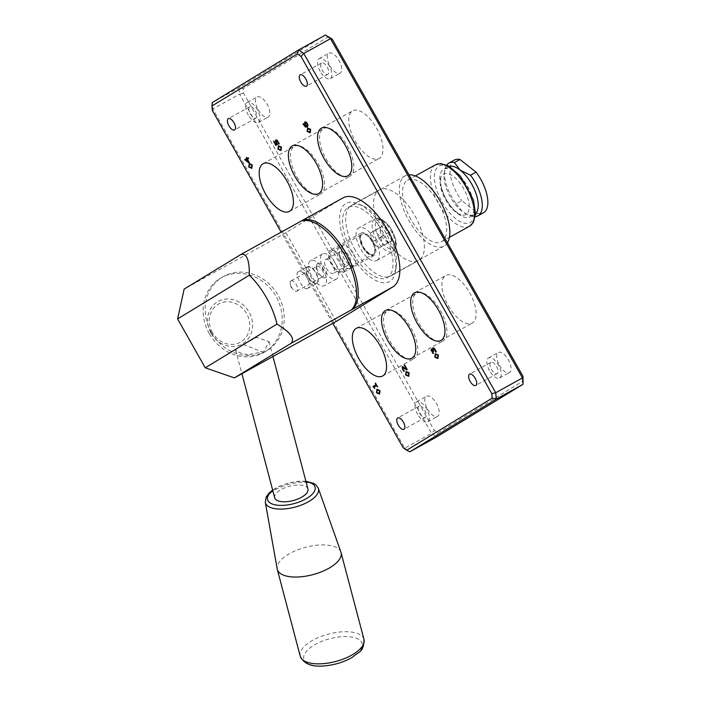 <?xml version="1.0" encoding="UTF-8"?>
<svg xmlns="http://www.w3.org/2000/svg" width="701" height="701" viewBox="0 0 701 701"><rect width="100%" height="100%" fill="white"/><g stroke="black" fill="none" stroke-linecap="round" stroke-linejoin="round"><path stroke-width="0.53" stroke-dasharray="3.5 2.63" d="M355.205 141.164A27.234 12.478 -119 0 0 379.075 158.479A27.234 12.478 -119 0 0 376.787 128.616A27.234 12.478 -119 0 0 352.664 110.846A27.234 12.478 -119 0 0 355.205 141.164M419.163 323.59A27.234 12.478 -119 0 0 443.032 340.905A27.234 12.478 -119 0 0 440.745 311.042A27.234 12.478 -119 0 0 416.631 293.272A27.234 12.478 -119 0 0 419.163 323.59M296.83 176.748A27.234 12.478 -119 0 0 320.699 194.063A27.234 12.478 -119 0 0 318.412 164.192A27.234 12.478 -119 0 0 294.297 146.43A27.234 12.478 -119 0 0 296.83 176.748M326.018 158.961A27.234 12.478 -119 0 0 349.887 176.275A27.234 12.478 -119 0 0 347.6 146.404A27.234 12.478 -119 0 0 323.485 128.642A27.234 12.478 -119 0 0 326.018 158.961M389.984 341.387A27.234 12.478 -119 0 0 413.844 358.702A27.234 12.478 -119 0 0 411.557 328.83A27.234 12.478 -119 0 0 387.443 311.069A27.234 12.478 -119 0 0 389.984 341.387M448.351 305.802A27.234 12.478 -119 0 0 472.22 323.117A27.234 12.478 -119 0 0 469.933 293.246A27.234 12.478 -119 0 0 445.81 275.484A27.234 12.478 -119 0 0 448.351 305.802M255.383 110.898A6.449 2.953 61 0 1 255.979 118.075A6.449 2.953 61 0 1 250.266 113.869A6.449 2.953 61 0 1 249.722 106.797A6.449 2.953 61 0 1 255.383 110.898M496.58 366.439A6.449 2.953 61 0 1 497.184 373.615A6.449 2.953 61 0 1 491.471 369.409A6.449 2.953 61 0 1 490.928 362.338A6.449 2.953 61 0 1 496.58 366.439M424.736 410.234A6.449 2.953 61 0 1 425.341 417.41A6.449 2.953 61 0 1 419.627 413.204A6.449 2.953 61 0 1 419.084 406.133A6.449 2.953 61 0 1 424.736 410.234M327.227 67.103A6.449 2.953 61 0 1 327.823 74.28A6.449 2.953 61 0 1 322.11 70.074A6.449 2.953 61 0 1 321.566 63.002A6.449 2.953 61 0 1 327.227 67.103M212.342 110.504L212.859 108.918L404.792 448.167L431.536 433.349L239.593 94.1L212.859 108.918L212.28 102.565L239.023 87.739L325.457 35.05M243.536 93.215L239.593 94.1L239.023 87.739L243.124 88.72L243.536 93.215L434.305 430.396L437.88 432.955L523.393 380.827M347.31 256.435A7.886 3.61 61 0 1 348.046 265.215A7.886 3.61 61 0 1 341.063 260.071A7.886 3.61 61 0 1 340.406 251.422A7.886 3.61 61 0 1 347.31 256.435M332.607 264.592A7.886 3.61 -119 0 0 325.702 259.58A7.886 3.61 -119 0 0 326.359 268.229A7.886 3.61 -119 0 0 333.343 273.364A7.886 3.61 -119 0 0 332.607 264.592M318.079 263.225A14.335 6.572 61 0 1 323.1 269.719A14.335 6.572 61 0 1 326.123 277.438A14.335 6.572 61 0 1 324.44 285.675A14.335 6.572 61 0 1 311.743 276.325A14.335 6.572 61 0 1 310.543 260.606A14.335 6.572 61 0 1 318.079 263.225A8.219 3.768 -119 0 1 324.975 268.579A8.219 3.768 -119 0 1 326.123 277.438A8.219 3.768 61 0 1 325.799 277.692A8.219 3.768 61 0 1 323.468 277.64A8.219 3.768 61 0 1 316.642 265.329A8.219 3.768 61 0 1 318.079 263.225M335.131 263.05A14.335 6.572 -119 0 0 322.574 253.937A14.335 6.572 -119 0 0 323.774 269.657A14.335 6.572 -119 0 0 336.471 279.007A14.335 6.572 -119 0 0 335.131 263.05M348.712 255.585A11.47 5.258 -119 0 0 338.671 248.294A11.47 5.258 -119 0 0 339.635 260.868A11.47 5.258 -119 0 0 349.781 268.352A11.47 5.258 -119 0 0 348.712 255.585M353.173 253.114A11.47 5.258 -119 0 0 343.122 245.823A11.47 5.258 -119 0 0 344.086 258.397A11.47 5.258 -119 0 0 354.242 265.881A11.47 5.258 -119 0 0 353.173 253.114M403.11 447.685L404.792 448.167L409.866 451.786M332.765 323.354L281.171 232.171M328.629 36.592L243.124 88.72M376.936 260.43A18.629 8.543 -119 0 0 375.149 239.926A18.629 8.543 -119 0 0 358.737 227.921A18.629 8.543 -119 0 0 360.296 248.356A18.629 8.543 -119 0 0 376.796 260.509A18.629 8.543 -119 0 0 376.936 260.43M427.522 409.077A11.47 5.258 -119 0 0 437.573 416.368A11.47 5.258 -119 0 0 436.609 403.794A11.47 5.258 -119 0 0 426.453 396.31A11.47 5.258 -119 0 0 427.522 409.077M330.013 65.947A11.47 5.258 -119 0 0 340.064 73.237A11.47 5.258 -119 0 0 339.1 60.663A11.47 5.258 -119 0 0 328.944 53.18A11.47 5.258 -119 0 0 330.013 65.947M258.17 109.742A11.47 5.258 -119 0 0 268.22 117.032A11.47 5.258 -119 0 0 267.256 104.458A11.47 5.258 -119 0 0 257.101 96.975A11.47 5.258 -119 0 0 258.17 109.742M499.366 365.282A11.47 5.258 -119 0 0 509.417 372.573A11.47 5.258 -119 0 0 508.453 359.999A11.47 5.258 -119 0 0 498.297 352.515A11.47 5.258 -119 0 0 499.366 365.282M383.149 234.844A40.413 18.524 -119 0 0 418.567 260.544A40.413 18.524 -119 0 0 415.176 216.215A40.413 18.524 -119 0 0 379.372 189.848A40.413 18.524 -119 0 0 383.149 234.844M437.88 432.955L436.6 436.968L431.536 433.349L434.305 430.396M489.561 370.715A11.47 5.258 61 0 1 488.492 357.948A11.47 5.258 61 0 1 498.648 365.431A11.47 5.258 61 0 1 499.611 378.005A11.47 5.258 61 0 1 489.561 370.715M248.364 115.174A11.47 5.258 61 0 1 247.295 102.407A11.47 5.258 61 0 1 257.451 109.891A11.47 5.258 61 0 1 258.415 122.465A11.47 5.258 61 0 1 248.364 115.174M320.208 71.379A11.47 5.258 61 0 1 319.139 58.612A11.47 5.258 61 0 1 329.295 66.096A11.47 5.258 61 0 1 330.259 78.67A11.47 5.258 61 0 1 320.208 71.379M417.717 414.51A11.47 5.258 61 0 1 416.648 401.743A11.47 5.258 61 0 1 426.804 409.226A11.47 5.258 61 0 1 427.768 421.8A11.47 5.258 61 0 1 417.717 414.51M248.11 157.62L248.653 158.584L247.497 159.293L249.372 162.597L248.846 162.912M246.445 157.436L246.954 158.321M247.138 159.513L245.823 160.31L248.557 162.027M278.376 145.738L281.478 147.052L280.943 150.601M279.086 146.675L278.078 147.657L278.35 148.963L279.331 149.865L280.505 149.497M249.188 163.526L252.29 164.849L251.764 168.389M249.898 164.472L248.89 165.445L249.162 166.759L250.143 167.653L251.317 167.294M304.944 121.886L306.179 122.079L307.441 123.56L308.072 125.4L307.213 127.03M305.487 122.929L305.189 123.797M305.233 123.77L306.556 126.049M303.463 123.718L303.91 124.717L306.276 126.215M431.921 349.983L433.595 353.243L433.069 353.558M434.191 348.958L433.437 348.87L433.2 349.615L433.954 351.236L433.542 351.49M432.868 347.836L434.024 348.029L435.374 349.685L436.329 351.849L435.803 352.165M431.343 348.967L432.885 349.887M307.564 127.941L310.666 129.264L310.114 132.822M308.265 128.888L307.266 129.86L307.537 131.175L308.519 132.077L309.693 131.709M435.286 353.69L438.397 355.013L437.836 358.57M435.996 354.636L434.988 355.609L435.26 356.923L436.25 357.817L437.415 357.457M402.847 367.753L403.057 369.357L404.354 371.048M404.398 371.022L403.872 371.337M404.591 364.914L407.237 369.497L406.72 369.813M402.321 366.711L406.317 368.796M402.295 366.728L403.145 366.728M375.657 383.053L377.716 386.707L377.331 386.934M376.603 385.559L374.352 386.934L374.763 388.503M406.098 371.486L409.209 372.801L408.648 376.358M406.808 372.424L405.8 373.405L406.072 374.711L407.062 375.613L408.236 375.245M376.91 389.274L380.021 390.597L379.46 394.155M377.62 390.22L376.612 391.193L376.884 392.507L377.874 393.41L379.039 393.042M277.219 140.936L276.457 140.892L276.212 141.611L277.622 144.38M275.861 139.876L277.061 140.034L278.437 141.672L279.349 143.749L278.832 144.064M274.003 141.067L275.782 144.213M277.666 144.362L275.887 145.44M355.293 250.283A40.413 18.524 61 0 1 351.525 205.288A40.413 18.524 61 0 1 362.689 205.717A40.413 18.524 61 0 1 396.267 266.284A40.413 18.524 61 0 1 390.72 275.984A40.413 18.524 61 0 1 355.293 250.283M336.208 321.444L285.973 232.644L342.658 198.085A51.024 23.387 61 0 1 343.043 197.866M350.263 253.157A44.715 20.495 -119 0 0 395.601 270.866A44.715 20.495 -119 0 0 358.448 203.851A44.715 20.495 -119 0 0 340.038 213.595A44.715 20.495 -119 0 0 350.263 253.157M382.86 245.578L378.969 247.944L374.886 244.702L372.792 241.643L371.127 237.928L370.505 232.977L374.387 230.603L380.564 236.903L382.86 245.578L391.771 240.636L389.476 231.961L383.298 225.669L379.416 228.035L381.703 236.701L387.881 243.002L391.771 240.636M378.969 247.944L387.881 243.002M381.703 236.701L372.792 241.643M370.505 232.977L379.416 228.035M374.387 230.603L383.298 225.669M380.564 236.903L389.476 231.961M340.984 636.78A30.169 12.969 -14.8 0 0 304.769 653.691A30.169 12.969 -14.8 0 0 325.071 665.81A30.169 12.969 -14.8 0 0 361.287 648.898A30.169 12.969 -14.8 0 0 340.984 636.78M340.896 552.081A32.965 14.169 -14.8 0 0 317.868 545.115A32.965 14.169 -14.8 0 0 277.193 568.905M247.97 354.697L241.091 353.199L236.588 350.999L235.589 349.738L242.178 344.761L256.855 337.435L269.026 341.659L263.839 351.736L247.97 354.697M274.696 497.806A17.201 7.387 165.2 0 1 295.866 485.136A17.201 7.387 165.2 0 1 307.958 489.018M285.973 232.644L184.144 289.092M211.273 332.379A42.998 38.205 58.6 0 0 267.072 350.57A42.998 38.205 58.6 0 0 277.316 293.964A42.998 38.205 58.6 0 0 222.313 277.14A42.998 38.205 58.6 0 0 211.273 332.379M456.237 203.772L462.055 211.316L467.944 214.751L472.343 216.399L477.907 213.306L461.801 200.679L456.237 203.772A30.099 13.792 -119 0 1 444.644 170.387A30.099 13.792 -119 0 1 446.695 164.989M457.858 213.647A27.234 12.478 -119 0 0 470.143 216.872A27.234 12.478 -119 0 0 467.856 187.009A27.234 12.478 -119 0 0 443.733 169.239A27.234 12.478 -119 0 0 441.639 189.042A27.234 12.478 -119 0 0 457.858 213.647M449.385 166.347A27.234 12.478 -119 0 0 447.939 166.917A27.234 12.478 -119 0 0 444.197 173.445A27.234 12.478 -119 0 0 462.055 211.316A27.234 12.478 -119 0 0 466.822 214.252A27.234 12.478 -119 0 0 474.34 214.55A27.234 12.478 -119 0 0 475.585 213.612M477.907 213.306A30.099 13.792 -119 0 0 483.532 212.727M472.343 216.399A30.099 13.792 -119 0 0 475.322 216.618M454.344 160.082A30.099 13.792 -119 0 0 461.801 200.679M455.457 211.798A23.133 10.603 61 0 1 440.64 178.001A23.133 10.603 61 0 1 463.948 189.174A23.133 10.603 61 0 1 461.074 214.865A23.133 10.603 61 0 1 455.457 211.798M209.249 333.615A42.998 38.205 -121.4 0 1 220.289 278.376A42.998 38.205 -121.4 0 1 275.291 295.2A42.998 38.205 -121.4 0 1 265.048 351.797A42.998 38.205 -121.4 0 1 209.249 333.615M447.431 242.791A40.132 18.392 61 0 1 444.057 246.086A40.132 18.392 61 0 1 408.885 220.57A40.132 18.392 61 0 1 405.143 175.89A40.132 18.392 61 0 1 408.963 174.803M410.847 219.369A35.111 16.097 61 0 1 407.57 180.28A35.111 16.097 61 0 1 438.668 203.185A35.111 16.097 61 0 1 441.621 241.696A35.111 16.097 61 0 1 410.847 219.369M352.06 252.071A40.132 18.392 61 0 1 348.318 207.391A40.132 18.392 61 0 1 383.868 233.564A40.132 18.392 61 0 1 387.241 277.587A40.132 18.392 61 0 1 352.06 252.071M290.985 280.829A5.923 2.716 61 0 1 291.029 280.803A5.923 2.716 61 0 1 296.278 284.667A5.923 2.716 61 0 1 296.777 291.169A5.923 2.716 61 0 1 293.342 289.776A5.923 2.716 61 0 1 290.389 284.457A5.923 2.716 61 0 1 290.985 280.829M317.054 266.371A5.923 2.716 -119 0 0 316.282 267.773A5.923 2.716 -119 0 0 321.207 276.65A5.923 2.716 -119 0 0 322.846 276.711A5.923 2.716 -119 0 0 322.889 276.685A5.923 2.716 -119 0 0 322.32 270.165A5.923 2.716 -119 0 0 317.097 266.345A5.923 2.716 -119 0 0 317.054 266.371M341.624 258.432A12.898 5.915 61 0 1 342.824 272.794A12.898 5.915 61 0 1 331.398 264.373A12.898 5.915 61 0 1 330.32 250.231A12.898 5.915 61 0 1 341.624 258.432M342.219 271.489A11.47 5.258 61 0 1 342.132 271.541A11.47 5.258 61 0 1 331.976 264.058A11.47 5.258 61 0 1 331.012 251.484A11.47 5.258 61 0 1 341.115 258.871A11.47 5.258 61 0 1 342.219 271.489M372.818 241.135A12.898 5.915 -119 0 0 361.514 232.934A12.898 5.915 -119 0 0 362.592 247.085A12.898 5.915 -119 0 0 374.019 255.497A12.898 5.915 -119 0 0 372.818 241.135M307.573 266.695A9.525 4.364 -119 0 0 306.337 268.939A9.525 4.364 -119 0 0 314.25 283.213A9.525 4.364 -119 0 0 316.887 283.318A9.525 4.364 -119 0 0 316.957 283.274A9.525 4.364 -119 0 0 316.037 272.794A9.525 4.364 -119 0 0 307.643 266.652A9.525 4.364 -119 0 0 307.573 266.695M307.459 288.54L307.389 288.584C303.691 291.292 293.789 273.653 298.144 271.918C303.682 268.185 313.391 285.666 307.459 288.54M307.502 267.028A9.271 4.25 61 0 1 316.817 275.204A9.271 4.25 61 0 1 313.995 283.108A9.271 4.25 61 0 1 306.293 269.219A9.271 4.25 61 0 1 307.502 267.028M263.839 352.507L242.143 344.033M376.516 239.768A18.629 8.543 61 0 1 374.772 219.027A18.629 8.543 61 0 1 391.193 231.032A18.629 8.543 61 0 1 392.981 251.536A18.629 8.543 61 0 1 392.84 251.615A18.629 8.543 61 0 1 376.516 239.768M379.188 238.235A16.342 7.492 -119 0 0 395.758 244.702A16.342 7.492 -119 0 0 381.826 220.07A16.342 7.492 -119 0 0 379.188 238.235M363.968 639.365A32.965 14.169 -14.8 0 0 340.791 631.916A32.965 14.169 -14.8 0 0 300.23 656.197M318.333 488.325A27.427 11.786 -14.8 0 0 299.169 482.533A27.427 11.786 -14.8 0 0 265.329 502.328M306.03 481.727A24.57 10.559 -14.8 0 0 297.802 481.587A24.57 10.559 -14.8 0 0 272.777 490.516M300.992 221.183L342.658 198.085M212.456 332.563A21.976 19.532 -121.4 0 1 228.71 301.789A21.976 19.532 -121.4 0 1 247.453 334.92A21.976 19.532 -121.4 0 1 212.456 332.563M211.089 333.29A24.465 21.74 -121.4 0 1 229.174 299.047A24.465 21.74 -121.4 0 1 250.038 335.91A24.465 21.74 -121.4 0 1 211.089 333.29M442.051 202.011A32.246 14.782 -119 0 0 474.743 214.769A32.246 14.782 -119 0 0 447.238 166.163A32.246 14.782 -119 0 0 442.051 202.011M469.477 226.257A35.111 16.097 61 0 1 438.695 203.93A35.111 16.097 61 0 1 435.426 164.84M363.162 247.024A11.751 5.389 -119 0 0 375.079 251.668A11.751 5.389 -119 0 0 365.055 233.959A11.751 5.389 -119 0 0 363.162 247.024M373.186 254.314A11.47 5.258 61 0 1 373.098 254.367A11.47 5.258 61 0 1 363.057 247.076A11.47 5.258 61 0 1 361.988 234.309A11.47 5.258 61 0 1 372.091 241.696A11.47 5.258 61 0 1 373.186 254.314M347.88 175.776L379.075 158.479M321.47 128.143L352.664 110.846M411.837 358.202L443.032 340.905M385.436 310.569L416.631 293.272M289.504 211.36L320.699 194.063M263.103 163.727L294.297 146.43M318.692 193.564L349.887 176.275M292.291 145.931L323.485 128.642M382.65 375.99L413.844 358.702M356.248 328.357L387.443 311.069M441.025 340.406L472.22 323.117M414.624 292.773L445.81 275.484M249.722 106.797L228.333 118.653M255.979 118.075L234.59 129.939M490.928 362.338L469.539 374.194M497.184 373.615L475.795 385.48M419.084 406.133L397.695 417.989M425.341 417.41L403.951 429.275M321.566 63.002L300.177 74.858M327.823 74.28L306.433 86.144M340.406 251.422L325.702 259.58M348.046 265.215L333.343 273.364M322.574 253.937L310.543 260.606M336.471 279.007L324.44 285.675M343.122 245.823L338.671 248.294M354.242 265.881L349.781 268.352M499.611 378.005L509.417 372.573M488.492 357.948L498.297 352.515M258.415 122.465L268.22 117.032M247.295 102.407L257.101 96.975M330.259 78.67L340.064 73.237M319.139 58.612L328.944 53.18M427.768 421.8L437.573 416.368M416.648 401.743L426.453 396.31M390.72 275.984L418.567 260.544M351.525 205.288L379.372 189.848M362.689 205.717L358.448 203.851M396.267 266.284L395.601 270.866M371.127 237.928L372.222 241.749L374.886 244.702M376.796 260.509L392.84 251.615L395.846 247.742L396.38 244.071L395.793 239.304L389.756 226.511L382.991 219.991L378.426 218.318L374.772 219.027L358.737 227.921M305.899 481.245L298.223 481.237L288.821 482.866L278.297 486.713L272.645 490.034M235.589 349.738L241.924 373.721M447.939 166.917L443.733 169.239M474.34 214.55L470.143 216.872M466.822 214.252L467.944 214.751M444.197 173.445L444.644 170.387M440.64 178.001L440.955 185.861L443.672 194.151C447.352 202.203 451.759 208.311 456.894 212.464L461.074 214.865M222.313 277.14L220.289 278.376M267.072 350.57L265.048 351.797M387.241 277.587L444.057 246.086M348.318 207.391L405.143 175.89M290.389 284.457L291.134 287.515L293.342 289.776M296.777 291.169L322.846 276.711M291.029 280.803L317.097 266.345M321.207 276.65L323.468 277.64M316.282 267.773L316.642 265.329M441.621 241.696L449.411 237.376M407.57 180.28L415.36 175.96M269.035 341.659L272.961 356.511M331.012 251.484L361.988 234.309C362.329 237.008 357.3 230.419 363.188 247.006C369.261 254.323 372.564 256.776 373.098 254.367L342.132 271.541M361.514 232.934L330.32 250.231M374.019 255.497L342.824 272.794M307.389 288.584L316.887 283.318M298.144 271.918L307.643 266.652"/><path stroke-width="1.05" d="M324.011 158.461A27.234 12.478 61 0 1 321.47 128.143A27.234 12.478 61 0 1 345.593 145.904A27.234 12.478 61 0 1 347.88 175.776A27.234 12.478 61 0 1 324.011 158.461M387.968 340.888A27.234 12.478 61 0 1 385.436 310.569A27.234 12.478 61 0 1 409.55 328.331A27.234 12.478 61 0 1 411.837 358.202A27.234 12.478 61 0 1 387.968 340.888M265.644 194.046A27.234 12.478 61 0 1 263.103 163.727A27.234 12.478 61 0 1 287.217 181.489A27.234 12.478 61 0 1 289.504 211.36A27.234 12.478 61 0 1 265.644 194.046M294.823 176.249A27.234 12.478 61 0 1 292.291 145.931A27.234 12.478 61 0 1 316.405 163.701A27.234 12.478 61 0 1 318.692 193.564A27.234 12.478 61 0 1 294.823 176.249M358.789 358.675A27.234 12.478 61 0 1 356.248 328.357A27.234 12.478 61 0 1 380.363 346.128A27.234 12.478 61 0 1 382.65 375.99A27.234 12.478 61 0 1 358.789 358.675M417.156 323.091A27.234 12.478 61 0 1 414.624 292.773A27.234 12.478 61 0 1 438.738 310.543A27.234 12.478 61 0 1 441.025 340.406A27.234 12.478 61 0 1 417.156 323.091M233.994 122.754A6.449 2.953 61 0 1 234.59 129.939A6.449 2.953 61 0 1 228.876 125.733A6.449 2.953 61 0 1 228.333 118.653A6.449 2.953 61 0 1 233.994 122.754M475.19 378.295A6.449 2.953 61 0 1 475.795 385.48A6.449 2.953 61 0 1 470.082 381.274A6.449 2.953 61 0 1 469.539 374.194A6.449 2.953 61 0 1 475.19 378.295M403.347 422.09A6.449 2.953 61 0 1 403.951 429.275A6.449 2.953 61 0 1 398.238 425.069A6.449 2.953 61 0 1 397.695 417.989A6.449 2.953 61 0 1 403.347 422.09M305.838 78.959A6.449 2.953 61 0 1 306.433 86.144A6.449 2.953 61 0 1 300.72 81.938A6.449 2.953 61 0 1 300.177 74.858A6.449 2.953 61 0 1 305.838 78.959M297.434 53.889L298.722 49.876L325.457 35.05L330.522 38.669L522.464 377.918L495.721 392.744L303.787 53.495L298.722 49.876L212.28 102.565L211.93 106.009L297.434 53.889L301.018 56.448L491.787 393.629L495.721 392.744L496.299 399.097L523.042 384.279L436.6 436.968L409.866 451.786L496.299 399.097L492.198 398.124L406.694 450.244L409.866 451.786M301.018 56.448L303.787 53.495L330.522 38.669L332.213 39.151L325.457 35.05M407.018 375.64L409.06 374.395L407.807 372.17L405.756 373.431L407.018 375.64M408.236 375.245L409.104 374.378L408.832 373.028L407.851 372.143L406.676 372.503M406.694 450.244L403.11 447.685L332.765 323.354M491.787 393.629L492.198 398.124M281.171 232.171L212.342 110.504L211.93 106.009M522.981 376.332L522.464 377.918L523.042 384.279L522.981 376.332L332.213 39.151M378.619 389.966L376.568 391.219L377.821 393.427L379.872 392.192L378.663 389.94L377.488 390.299M378.864 393.147L379.916 392.166L378.663 389.94M308.475 132.095L310.517 130.859L309.272 128.625L307.222 129.887L308.475 132.095M309.518 131.814L310.569 130.833L310.298 129.492L309.316 128.607L308.133 128.966M436.995 354.373L434.944 355.635L436.197 357.843L438.248 356.607L437.038 354.355L435.864 354.715M437.415 357.457L438.291 356.581L437.038 354.355M306.556 126.049L307.362 124.857L307.029 123.805L305.487 122.929L305.189 123.797L306.556 126.049L307.362 124.857M307.406 124.831L307.073 123.779L305.487 122.929M279.287 149.891L281.338 148.656L280.085 146.421L278.034 147.683L279.287 149.891M280.304 149.62L281.381 148.63L281.11 147.28L280.128 146.395L278.954 146.754M250.897 164.209L248.846 165.471L250.099 167.679L252.15 166.444L250.94 164.192L249.766 164.551M251.116 167.408L252.194 166.417L250.94 164.192M247.094 159.539L245.771 160.336L248.513 162.054L247.138 159.513L248.513 162.054M246.91 158.347L248.066 157.646L248.61 158.61L247.453 159.311L249.319 162.623L248.846 162.912L244.702 159.697L246.542 158.575L246.401 157.462L246.91 158.347L248.066 157.646M248.89 162.886L244.745 159.67L246.586 158.549L246.401 157.462M281.083 150.522L277.973 149.19L278.463 145.685M278.376 145.738L281.434 147.079L281.04 150.54L277.929 149.217L278.446 145.694M251.896 168.31L248.785 166.987L249.276 163.473M249.188 163.526L252.246 164.875L251.852 168.336L248.741 167.013L249.258 163.491M307.292 126.986L305.417 127.021L302.963 123.963L303.402 123.7L303.866 124.743L306.223 126.241L304.488 123.253L304.944 121.886L306.135 122.105L307.397 123.586L308.028 125.426L307.169 127.056M307.248 127.004L305.373 127.047L302.963 123.963M306.223 126.241L304.532 123.236L304.935 121.895M433.586 351.464L431.921 349.983L432.193 351.569L433.551 353.269L433.069 353.558L431.054 350.036L431.317 348.984L432.911 349.869L432.868 347.836M435.847 352.139L434.191 348.958L433.393 348.888L433.157 349.641L433.542 351.49L431.921 349.983M433.113 353.532L431.097 350.009L431.343 348.967M432.561 348.73L432.841 347.854L433.98 348.055L435.33 349.703L436.285 351.876L435.803 352.165L434.979 350.001L433.463 348.853M432.868 349.895L432.517 348.756M310.271 132.726L307.161 131.402L307.651 127.889M307.564 127.941L310.622 129.291L310.228 132.752L307.117 131.429L307.625 127.906M437.994 358.474L434.883 357.151L435.242 353.716L438.344 355.039L437.836 358.57M437.95 358.5L434.839 357.177L435.286 353.69M404.354 371.048L403.872 371.337L402.584 369.55L402.251 366.754L406.273 368.822L404.197 365.151L404.582 364.906L407.193 369.523L406.72 369.813L402.847 367.753L403.014 369.383L404.354 371.048M406.764 369.786L402.847 367.753M406.273 368.822L404.197 365.151M403.916 371.311L402.628 369.523L402.251 366.754L403.145 366.728M374.807 388.477L373.028 386.444L376.06 384.595L375.307 383.263L377.673 386.733L376.56 385.576L374.308 386.952L374.763 388.503L372.985 386.47L376.016 384.612L375.613 383.079M377.375 386.908L376.56 385.576M408.806 376.271L405.695 374.939L406.098 371.486L409.165 372.827L408.648 376.358M408.762 376.288L405.651 374.965L406.098 371.486M379.618 394.058L376.507 392.735L376.998 389.221M376.91 389.274L379.968 390.623L379.574 394.085L376.463 392.762L376.98 389.239M276.702 142.951L277.622 144.38L275.887 145.44L273.565 141.339L273.96 141.094L275.738 144.24L276.632 143.687L275.458 141.155L275.835 139.893L277.018 140.06L279.305 143.766L278.832 144.064L277.175 140.962L276.413 140.91L276.159 141.637L276.702 142.951M278.875 144.038L278.034 141.891L276.413 140.91M275.738 144.24L276.676 143.661L275.502 141.138L275.835 139.893M275.931 145.414L273.565 141.339M301.377 220.964L343.043 197.866A51.024 23.387 61 0 1 387.995 230.725A51.024 23.387 61 0 1 392.902 286.884L336.208 321.444L234.388 377.892L291.073 343.341L351.236 309.991A51.217 23.475 -119 0 0 344.41 254.428A51.217 23.475 -119 0 0 300.992 221.183A51.024 23.387 61 0 1 301.377 220.964A51.024 23.387 61 0 1 346.329 253.823A51.024 23.387 61 0 1 351.236 309.991L392.902 286.884M272.645 490.034L269.009 493.118L266.222 496.939L265.329 502.328L277.193 568.905A32.965 14.169 -14.8 0 0 277.298 569.396A32.965 14.169 -14.8 0 0 300.475 576.835A32.965 14.169 -14.8 0 0 341.045 552.554A32.965 14.169 -14.8 0 0 340.896 552.081L318.333 488.325L316.177 485.11L313.855 483.453L305.899 481.245M272.961 356.511L307.958 489.018A17.201 7.387 165.2 0 1 286.788 501.688A17.201 7.387 165.2 0 1 274.696 497.806L241.924 373.721M240.837 254.533L184.144 289.092L177.607 318.929L249.311 275.221C249.512 259.913 246.682 253.017 240.837 254.533L300.992 221.183M177.607 318.929L205.27 367.823L234.388 377.892M291.073 343.341C295.139 338.653 290.433 332.248 276.974 324.116L205.27 367.823M276.974 324.116A51.217 23.475 -119 0 0 249.311 275.221M470.502 175.224L460.215 170.141L454.397 162.588L459.961 159.504L476.067 172.131L470.502 175.224A30.099 13.792 -119 0 1 477.959 215.82A30.099 13.792 -119 0 1 475.322 216.618M475.585 213.612A27.234 12.478 -119 0 0 475.926 193.239A27.234 12.478 -119 0 0 460.215 170.141A27.234 12.478 -119 0 0 449.385 166.347M477.959 215.82L483.532 212.727A30.099 13.792 -119 0 0 476.067 172.131M459.961 159.504A30.099 13.792 -119 0 0 454.344 160.082L448.771 163.175A30.099 13.792 -119 0 0 446.695 164.989M454.397 162.588A30.099 13.792 -119 0 0 448.771 163.175M408.963 174.803A40.132 18.392 61 0 1 440.316 201.406A40.132 18.392 61 0 1 447.431 242.791M323.406 663.645A32.965 14.169 -14.8 0 0 363.968 639.365C363.942 652.727 358.807 651.229 352.621 657.126C344.366 661.954 335.131 664.863 324.905 665.854C312.103 667.247 303.875 664.031 300.23 656.197A32.965 14.169 -14.8 0 0 323.406 663.645M265.329 502.328A27.427 11.786 -14.8 0 0 284.702 508.926A27.427 11.786 -14.8 0 0 318.333 488.325M272.777 490.516A24.57 10.559 -14.8 0 0 284.843 505.237A24.57 10.559 -14.8 0 0 312.655 493.776A24.57 10.559 -14.8 0 0 306.03 481.727M435.426 164.84A35.111 16.097 61 0 1 466.524 187.745A35.111 16.097 61 0 1 469.477 226.257L473.28 222.532L475.55 214.383L473.49 200.074L460.338 175.969L448.894 166.067L440.614 163.578L435.426 164.84L415.36 175.96M341.045 552.554L363.968 639.365M277.298 569.396L300.23 656.197M449.411 237.376L469.477 226.257"/></g></svg>
